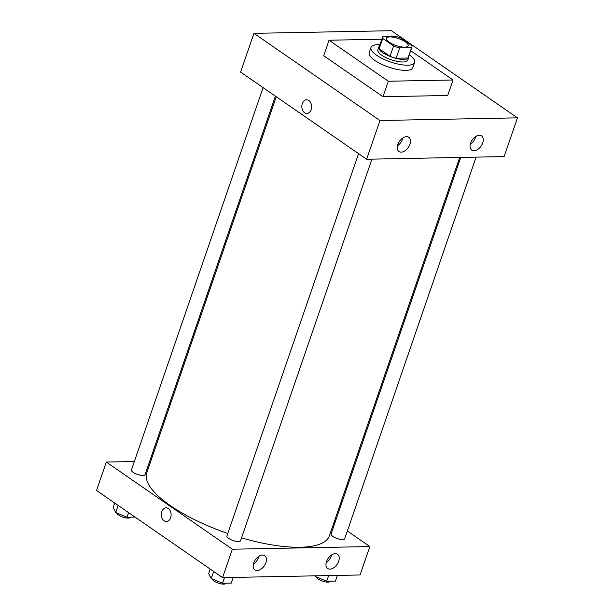 <?xml version="1.0" encoding="UTF-8"?>
<svg xmlns="http://www.w3.org/2000/svg" width="614" height="614" viewBox="0 0 614 614"><rect width="100%" height="100%" fill="white"/><g stroke="black" fill="none" stroke-linecap="round" stroke-linejoin="round"><path stroke-width="0.92" d="M405.347 41.875A11.536 3.692 -161 0 1 408.164 45.781A11.536 3.692 -161 0 1 396.061 45.52A11.536 3.692 -161 0 1 386.352 38.275A11.536 3.692 -161 0 1 393.85 37.293A11.536 3.692 -161 0 1 405.347 41.875M394.848 36.142L382.99 36.372A15.488 4.966 -161 0 0 382.614 36.986A15.488 4.966 -161 0 0 382.722 38.444L393.597 45.966A15.488 4.966 -161 0 0 399.668 47.907L411.534 47.677A15.488 4.966 -161 0 0 411.91 47.071A15.488 4.966 -161 0 0 411.794 45.613L400.919 38.091A15.488 4.966 -161 0 0 394.848 36.142M399.668 47.907L396.114 58.238L407.972 58.008L411.534 47.677M411.91 47.071L408.348 57.401A15.488 4.966 -161 0 1 407.972 58.008M396.114 58.238A15.488 4.966 -161 0 1 390.043 56.296L393.597 45.966M382.614 36.986L379.061 47.316A15.488 4.966 -161 0 0 379.168 48.775L390.043 56.296M379.414 46.288A15.857 5.081 19 0 0 378.708 47.194A15.857 5.081 19 0 0 386.881 55.037A15.857 5.081 19 0 0 403.897 59.404A15.857 5.081 19 0 0 408.701 57.524A15.857 5.081 19 0 0 408.701 56.373M408.701 57.524L407.811 60.103A15.857 5.081 -161 0 1 403.007 61.991A15.857 5.081 -161 0 1 385.991 57.624A15.857 5.081 -161 0 1 377.817 49.78L378.708 47.194M379.168 48.775L382.722 38.444M409.239 54.807A23.063 7.391 -161 0 1 414.627 62.451A23.063 7.391 -161 0 1 390.404 61.93A23.063 7.391 -161 0 1 371.002 47.431A23.063 7.391 -161 0 1 379.951 44.722M414.627 62.451L412.846 67.617A23.063 7.391 -161 0 1 388.631 67.095A23.063 7.391 -161 0 1 369.221 52.597L371.002 47.431M410.659 50.686L453.04 79.989L388.34 81.232L329.027 40.225L381.847 39.204M453.04 79.989L447.706 95.485L383.006 96.728L323.693 55.72L329.027 40.225M379.974 120.505L253.943 33.348L391.425 30.7L517.456 117.85L379.974 120.505L366.635 159.241L504.125 156.585L517.456 117.85L379.974 120.505L253.943 33.348L240.604 72.091L366.635 159.241M383.006 96.728L388.34 81.232M397.811 144.528A8.65 5.396 -55.3 0 1 408.794 137.298A8.65 5.396 -55.3 0 1 409.246 145.925A8.65 5.396 -55.3 0 1 401.211 152.157A8.65 5.396 -55.3 0 1 398.954 151.528A8.65 5.396 -55.3 0 1 397.811 144.528M482.727 142.893A8.65 5.396 -55.3 0 1 473.993 150.76A8.65 5.396 -55.3 0 1 471.744 150.123A8.65 5.396 -55.3 0 1 472.227 139.938A8.65 5.396 -55.3 0 1 481.583 135.894A8.65 5.396 -55.3 0 1 482.727 142.893M397.465 145.764A8.65 5.396 124.7 0 0 402.876 137.935M470.247 144.359A8.65 5.396 124.7 0 0 475.666 136.531M517.456 117.85L391.425 30.7L253.943 33.348M306.601 99.783A6.846 4.881 -91.1 0 0 302.334 103.582A6.846 4.881 88.9 0 1 306.601 99.783A6.846 4.881 88.9 0 1 311.613 106.529A6.846 4.881 88.9 0 1 306.862 113.475A6.846 4.881 88.9 0 1 302.326 103.582A6.846 4.881 -91.1 0 0 306.862 113.475M459.679 157.445L329.411 535.761A96.59 30.946 -161 0 1 241.525 537.872M227.786 533.497A96.59 30.946 -161 0 1 146.754 472.864L276.262 96.751M371.938 159.141L240.565 540.681A7.207 2.31 -161 0 1 232.998 540.52A7.207 2.31 -161 0 1 226.927 535.984L358.576 153.661M476.103 157.13L344.723 538.67A7.207 2.31 -161 0 1 342.543 539.529A7.207 2.31 -161 0 1 334.807 537.542A7.207 2.31 -161 0 1 331.092 533.973L460.753 157.422M275.394 96.152L145.073 474.653A7.207 2.31 -161 0 1 142.885 475.505A7.207 2.31 -161 0 1 135.157 473.524A7.207 2.31 -161 0 1 131.442 469.956L263.084 87.633M369.843 546.56L232.361 549.215L222.575 577.62L360.057 574.973L369.843 546.56L347.363 531.018M335.044 522.499L334.185 521.908M150.768 461.206L149.693 461.229M134.343 461.521L106.322 462.066L232.361 549.215M253.751 562.915A8.65 5.396 -55.3 0 1 264.734 555.678A8.65 5.396 -55.3 0 1 265.187 564.304A8.65 5.396 -55.3 0 1 257.151 570.544A8.65 5.396 -55.3 0 1 254.894 569.907A8.65 5.396 -55.3 0 1 253.751 562.915M338.667 561.273A8.65 5.396 -55.3 0 1 329.933 569.14A8.65 5.396 -55.3 0 1 327.684 568.503A8.65 5.396 -55.3 0 1 328.16 558.318A8.65 5.396 -55.3 0 1 337.523 554.273A8.65 5.396 -55.3 0 1 338.667 561.273M106.322 462.066L96.544 490.471L222.575 577.62M253.405 564.143A8.65 5.396 124.7 0 0 258.816 556.315M326.188 562.739A8.65 5.396 124.7 0 0 331.598 554.91M168.343 508.546A6.846 4.881 88.9 0 1 171.007 516.197A6.846 4.881 88.9 0 1 166.363 521.524A6.846 4.881 88.9 0 1 161.344 514.77A6.846 4.881 88.9 0 1 166.095 507.832A6.846 4.881 88.9 0 1 168.343 508.546M166.095 507.832A6.846 4.881 -91.1 0 0 161.352 514.77A6.846 4.881 -91.1 0 0 166.363 521.524M114.718 503.043L113.145 507.609L115.716 512.506L127.044 517.226L135.003 517.072M115.716 512.506L118.157 505.422M127.044 517.226L128.618 512.652M130.437 517.157L130.398 517.264A7.207 2.31 -161 0 1 123.345 517.272A7.207 2.31 -161 0 1 116.729 512.928M315.013 575.84L315.373 576.523L326.702 581.243L335.451 581.074L337.408 575.41M315.373 576.523L315.611 575.832M326.702 581.243L328.651 575.579M330.086 581.182L330.056 581.281A7.207 2.31 -161 0 1 323.002 581.289A7.207 2.31 -161 0 1 316.387 576.945M210.211 569.071L208.637 573.645L211.208 578.534L222.537 583.254L231.294 583.085L233.243 577.421M211.208 578.534L213.649 571.45M222.537 583.254L224.486 577.59M225.921 583.185L225.891 583.292A7.207 2.31 -161 0 1 218.837 583.3A7.207 2.31 -161 0 1 212.221 578.956"/></g></svg>
